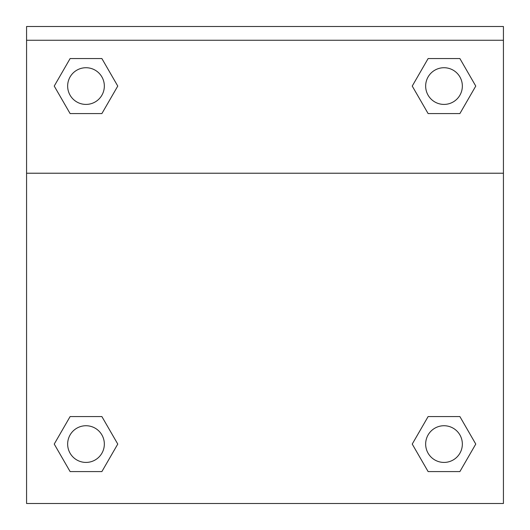 <?xml version="1.0" encoding="UTF-8"?>
<svg xmlns="http://www.w3.org/2000/svg" width="530" height="530" viewBox="0 0 530 530"><rect width="100%" height="100%" fill="white"/><g stroke="black" fill="none" stroke-linecap="round" stroke-linejoin="round"><path stroke-width="0.79" d="M415.977 437.594L428.121 416.567L437.071 416.567L428.121 416.567L412.234 444.074L428.121 416.567L459.888 416.567L428.121 416.567L459.888 416.567L475.768 444.074L459.888 471.587L475.768 444.074M70.112 416.567L101.879 416.567L70.112 416.567L54.232 444.074L70.112 416.567L101.879 416.567L117.766 444.074L101.879 471.587L70.112 471.587L101.879 471.587L70.112 471.587L54.232 444.074M114.023 92.551L101.879 113.579L92.929 113.579L101.879 113.579L117.766 86.072L101.879 113.579L70.112 113.579L101.879 113.579L70.112 113.579L54.232 86.072L70.112 58.558L54.232 86.072M459.888 113.579L428.121 113.579L459.888 113.579L475.768 86.072L459.888 113.579L428.121 113.579L412.234 86.072L428.121 58.558L412.234 86.072M503.427 40.253L503.427 26.5L26.573 26.5L26.573 40.253L503.427 40.253L503.427 503.5L26.573 503.5L26.573 40.253M459.888 471.587L428.121 471.587L459.888 471.587L428.121 471.587L412.234 444.074M26.573 173.224L503.427 173.224M428.121 58.558L459.888 58.558L428.121 58.558L459.888 58.558L475.768 86.072M70.112 58.558L101.879 58.558L70.112 58.558L101.879 58.558L117.766 86.072M462.345 444.074A18.338 18.338 0 0 0 434.832 428.194A18.338 18.338 0 0 0 434.832 459.96A18.338 18.338 0 0 0 462.345 444.074M104.337 444.074A18.338 18.338 0 0 0 76.823 428.194A18.338 18.338 0 0 0 76.823 459.96A18.338 18.338 0 0 0 104.337 444.074M462.345 86.072A18.338 18.338 0 0 0 434.832 70.185A18.338 18.338 0 0 0 434.832 101.952A18.338 18.338 0 0 0 462.345 86.072M104.337 86.072A18.338 18.338 0 0 0 76.823 70.185A18.338 18.338 0 0 0 76.823 101.952A18.338 18.338 0 0 0 104.337 86.072M428.121 416.567L437.071 416.567M92.929 416.567L101.879 416.567M437.071 113.579L428.121 113.579M101.879 113.579L92.929 113.579"/></g></svg>
